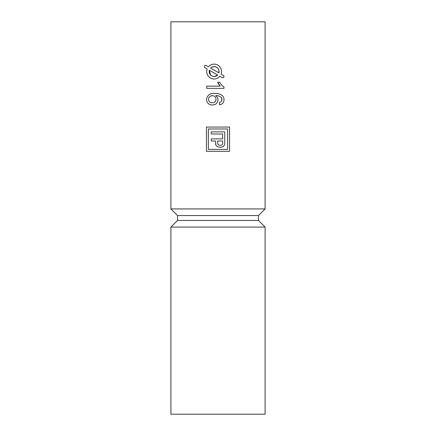 <?xml version="1.0" encoding="UTF-8"?>
<svg xmlns="http://www.w3.org/2000/svg" width="436" height="436" viewBox="0 0 436 436"><rect width="100%" height="100%" fill="white"/><g stroke="black" fill="none" stroke-linecap="round" stroke-linejoin="round"><path stroke-width="0.65" d="M215.591 143.989L215.744 144.632M224.742 133.983L224.742 131.868L211.258 131.868L211.258 133.988L222.622 133.988L222.622 138.866L211.258 138.866L211.258 140.981L215.493 140.981L215.907 145.046M215.951 145.128L216.131 145.428M216.883 146.229L217.237 146.474M219.428 147.232L220.115 147.275M221.51 147.123L221.979 146.997M222.791 146.649L223.254 146.365M223.663 146.033L223.979 145.689M224.72 143.46L224.742 131.868M218.191 144.687L218.267 144.757C220.033 145.815 223.308 145.362 222.622 142.812L222.622 140.981L217.619 140.981L217.619 142.845L218.267 144.757M218.687 145.03L219.455 145.281M211.444 67.4L210.599 68.092L218.883 72.872L218.872 70.185M218.839 70.082L218.469 69.204M218.327 68.959L217.395 67.853M217.351 67.814L216.174 67.057M216.109 67.03L214.365 66.615M213.934 66.615L211.553 67.335M214.299 76.485L217.646 75.014L209.362 70.229L210.55 74.959M210.604 75.014L210.899 75.292M210.931 75.324L212.365 76.169M212.436 76.191L212.823 76.316M212.91 76.338L214.125 76.491M215.019 96.705L214.741 96.443M212.654 95.686L210.73 96.029M210.795 102.547L211.166 102.651M212.136 102.765L212.79 102.754M215.084 101.784L215.346 101.495M215.858 100.476L215.945 100.111M216 99.746L216.022 99.266C215.853 97.043 214.665 95.844 212.452 95.675C210.065 95.806 208.74 97.032 208.484 99.354C208.735 101.599 210.021 102.738 212.337 102.771C214.637 102.705 215.869 101.539 216.022 99.266M265.088 208.926L170.912 208.926L170.912 21.8L265.088 21.8L265.088 208.926L258.466 215.548L177.534 215.548L170.912 208.926M223.973 76.284L223.385 75.472L221.068 74.136A7.407 7.407 0 0 0 208.413 66.828L205.896 65.4M204.549 67.373L207.176 68.97A7.407 7.407 0 0 0 219.831 76.273L222.147 77.613A1.237 1.237 0 0 0 223.837 77.161A1.237 1.237 0 0 0 223.385 75.472M217.542 97.724L217.373 97.397M211.422 104.918L212.959 104.967M213.253 104.94L213.771 104.858M213.907 104.831L214.697 104.596M215.962 103.91L216.37 103.566M217.782 101.425L217.902 100.978M217.978 100.558L218.016 99.877C217.973 98.089 217.215 96.688 215.738 95.675L217.346 95.762M211.841 93.696L211.558 93.751M210.283 94.105L209.994 94.214M206.511 99.005L206.49 99.522C206.866 103 208.839 104.82 212.408 104.983C215.749 104.847 217.619 103.141 218.016 99.877M216.697 93.538L216.365 93.511M215.613 93.473L214.806 93.462C210.048 93.102 207.274 95.124 206.49 99.522M223.99 100.182L223.946 98.874M223.924 98.689L223.799 98.105M222.921 96.274L222.589 95.871M222.355 95.637L222.038 95.342C219.864 93.925 217.455 93.293 214.806 93.462M221.973 99.097L221.117 101.746L219.346 102.547L219.57 104.765L220.36 104.618M222.801 103.201L223.041 102.907M220.938 97.141L221.493 97.74L221.968 100.149M215.738 95.675C218.016 95.484 219.935 96.171 221.493 97.74L221.597 97.931M221.82 98.449L221.897 98.721M220.142 83.025L219.679 82.159L217.728 82.371M218.06 83.096L218.431 83.761M218.55 83.963L219.264 85.053M219.651 85.56L220.185 86.148L206.713 86.148L206.713 88.361L224 88.361L224 86.938L223.45 86.633M223.118 86.41L222.3 85.734M217.635 82.159L220.185 86.148M224 86.938C222.071 85.799 220.632 84.208 219.679 82.159M219.57 104.765C222.398 104.297 223.875 102.634 224 99.773C224.028 97.991 223.368 96.514 222.038 95.342M206.097 65.493A1.237 1.237 0 0 0 204.408 65.945A1.237 1.237 0 0 0 204.86 67.629M209.362 70.229A4.938 4.938 0 0 0 217.646 75.014M218.883 72.872A4.938 4.938 0 0 0 210.599 68.092M215.842 144.894C216.501 146.567 218.316 147.324 221.286 147.172C223.69 146.85 224.845 145.357 224.742 142.692M206.446 151.319L229.554 151.319L229.554 127.056L206.446 127.056L206.446 151.319M227.63 149.395L227.63 128.98L208.37 128.98L208.37 149.395L227.63 149.395M258.466 215.548L258.466 220.453L177.534 220.453L170.912 227.074L170.912 414.2L265.088 414.2L265.088 227.074L170.912 227.074M258.466 220.453L265.088 227.074M177.534 215.548L177.534 220.453"/></g></svg>
